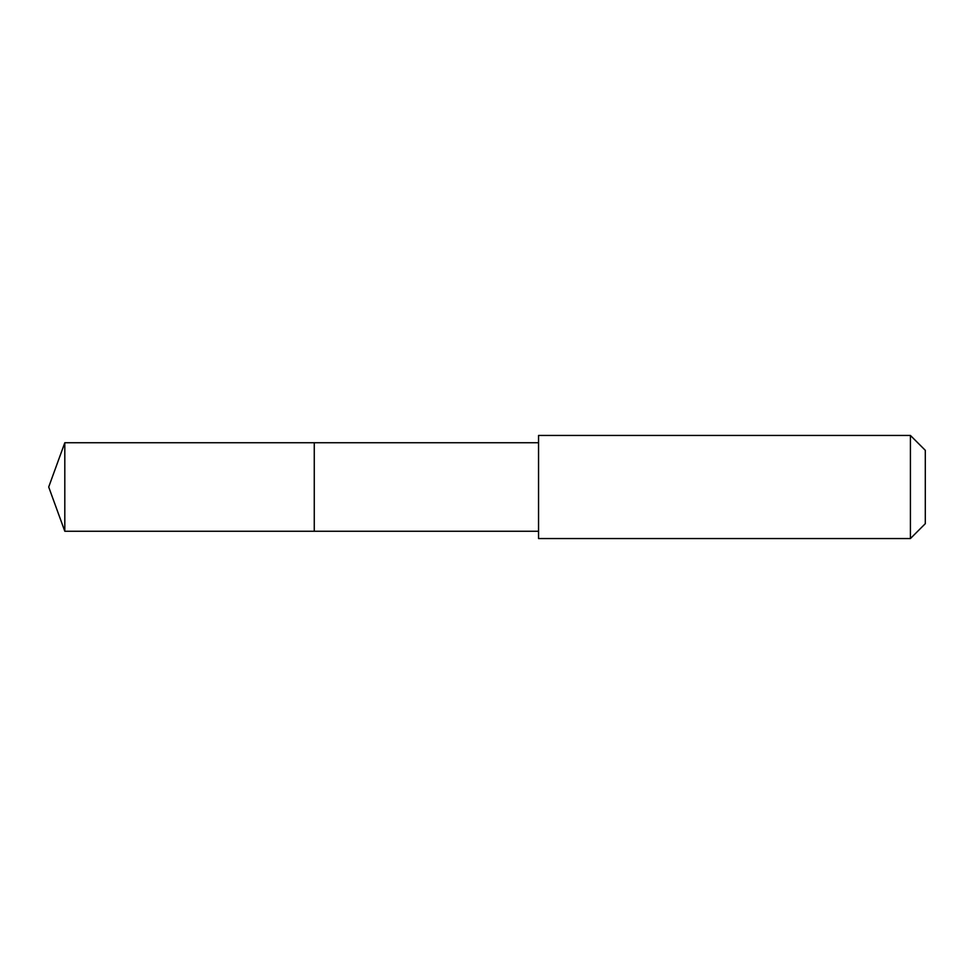 <?xml version="1.0" encoding="UTF-8"?>
<svg xmlns="http://www.w3.org/2000/svg" width="974" height="974" viewBox="0 0 974 974"><rect width="100%" height="100%" fill="white"/><g stroke="black" fill="none" stroke-linecap="round" stroke-linejoin="round"><path stroke-width="1.46" d="M314.261 469.638L314.261 442.744L64.808 442.744L64.808 531.256L314.261 531.256L314.261 442.744L538.549 442.744L538.549 531.256L314.261 531.256L314.261 469.638M538.561 435.439L538.561 538.561L910.41 538.561L910.41 435.439L538.561 435.439L538.549 442.744M910.41 435.439L925.3 450.317L925.3 523.683L910.41 538.561M314.261 531.256L64.808 531.256L48.7 487L64.808 531.256M48.7 487L64.808 442.744M538.549 531.256L538.561 538.561"/></g></svg>

